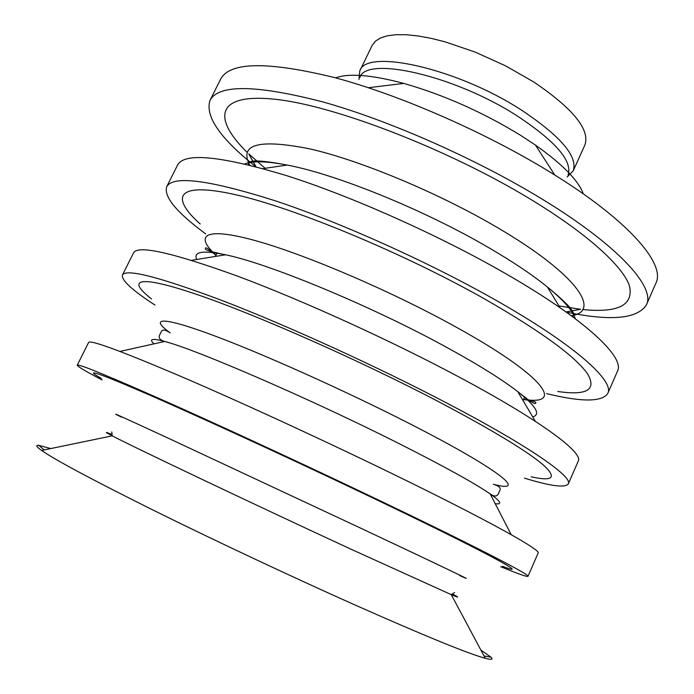 <?xml version="1.0" encoding="UTF-8"?>
<svg xmlns="http://www.w3.org/2000/svg" width="694" height="694" viewBox="0 0 694 694"><rect width="100%" height="100%" fill="white"/><g stroke="black" fill="none" stroke-linecap="round" stroke-linejoin="round"><path stroke-width="1.04" d="M359.908 77.511C365.677 55.615 454.023 75.169 516.961 115.768C555.712 141.376 572.741 161.129 568.056 175.009M583.324 193.895C578.458 180.501 562.496 164.235 535.438 145.081L520.327 135.157C482.504 112.064 443.657 94.818 403.787 83.41C371.75 74.883 349.03 73.026 335.627 77.858M566.269 312.1C610.659 321.365 637.378 318.954 646.426 304.857L655.951 283.013C665.772 264.058 628.868 220.518 551.392 172.919C486.694 132.944 400.516 95.182 334.872 77.659C267.893 61.237 229.827 61.723 220.666 79.107L209.987 100.413C204.947 116.392 220.189 138.462 255.722 166.638M646.426 304.857C655.7 287.177 618.042 244.973 540.045 197.859C474.904 158.293 388.519 120.27 323.022 101.966C256.251 84.685 218.567 84.165 209.987 100.413M567.154 176.996L573.166 170.915L584.895 144.985C590.204 129.709 573.201 108.732 533.886 82.048L505.674 65.895L475.19 52.093L445.097 41.84L431.009 38.309L417.944 35.932L406.163 34.726L395.875 34.7L387.235 35.81L380.364 38.014L375.341 41.224L372.192 45.353L359.787 70.962L358.963 79.472M573.166 170.915C578.067 156.532 560.7 136.163 521.047 109.817C456.539 68.012 365.79 48.233 359.787 70.962M480.855 650.026L491.005 657.192C493.425 659.56 491.517 659.925 485.262 658.276C468.086 653.635 424.615 635.843 354.834 604.908C291.445 576.636 214.489 540.47 154.311 510.689C92.901 480.118 55.338 460.044 41.614 450.458C36.357 446.71 35.411 445.01 38.777 445.357L50.783 448.567M502.369 566.278C532.255 577.764 493.512 556.05 390.41 506.403C313.376 469.274 215.149 423.834 156.644 398.156C97.819 372.331 81.823 367.326 101.35 378.43M500.66 566.651C517.898 573.791 527.006 577.018 527.987 576.332C530.199 575.04 482.955 550.299 398.252 509.491C327.447 475.355 238.458 433.932 175.079 405.565C111.023 377.042 78.405 363.587 77.234 365.183C77.329 366.371 85.631 371.307 102.157 379.982M527.987 576.332L538.154 553.031C540.99 550.29 494.596 523.987 410.484 482.616C340.173 447.994 251.41 406.866 187.831 379.392C123.523 351.875 90.454 339.566 88.624 342.454L77.234 365.183M531.222 476.804C553.031 481.627 557.091 477.706 543.402 465.041C526.98 451.022 491.829 429.777 437.94 401.332C358.781 359.9 255.036 314.156 196.489 294.334C137.516 274.312 126.308 279.482 151.622 298.984M524.456 478.14C550.611 486.164 565.237 488.082 568.317 483.883C572.984 476.891 529.088 446.034 446.702 403.006C377.866 366.953 289.754 326.709 225.619 301.855C160.583 277.27 126.195 268.318 122.439 275.015C121.19 280.072 132.016 290.083 154.927 305.039M568.317 483.883L578.267 461.076C583.533 452.705 540.444 420.364 458.63 376.799C390.262 340.286 302.376 300.329 238.051 276.333C172.789 252.694 137.967 244.843 133.586 252.781L122.439 275.015M557.759 391.485C586.812 395.727 596.788 389.898 587.662 373.997C575.343 356.36 540.999 331.35 484.638 298.958C403.604 253.145 294.377 207.914 235.717 194.745C176.502 181.299 169.709 196.81 200.184 223.98M546.629 393.611C581.641 402.164 602.028 402.095 607.788 393.411C614.806 380.963 574.103 344.293 493.954 299.157C426.992 261.3 339.756 222.184 274.919 200.687C208.981 179.841 172.901 175.2 166.681 186.781C163.697 196.766 176.692 212.468 205.676 233.895M607.788 393.411L617.521 371.099C625.121 357.315 585.189 319.24 505.588 273.601C439.085 235.309 352.058 196.471 287.056 175.782C220.9 155.838 184.413 152.255 177.595 165.016L166.681 186.781M582.656 309.524C618.215 313.107 633.813 305.195 629.441 285.781C622.726 266.054 587.133 233.505 530.207 199.057C447.864 149.019 333.727 105.236 274.919 99.251C215.461 92.909 212.407 118.527 247.22 152.394M255.991 166.707L248.747 153.877L265.125 168.295M558.974 305.941L580.54 309.298L566.044 311.944M453.026 594.342C459.697 597.829 459.116 597.942 451.274 594.654L351.32 549.344C254.143 504.425 132.138 446.398 112.255 435.849C104.716 431.928 104.421 431.408 111.378 434.297M459.697 575.569C482.156 585.727 445.652 568.134 360.967 528.29L169.813 438.912C121.606 416.6 105.505 409.347 121.528 417.163M495.238 503.714C502.491 504.677 500.816 501.424 490.216 493.946C474.705 483.267 444.559 466.602 399.761 443.952C311.45 399.319 195.439 349.186 164.704 341.465C152.168 338.108 148.594 338.898 153.99 343.86M511.166 534.649L490.216 493.946C494.466 496.887 497.268 496.635 498.63 493.208L499.923 490.233C501.094 487.891 498.891 485.904 493.33 484.256C529.097 493.937 500.235 469.838 409.365 423.531C343.695 389.959 259.287 352.231 210.178 334.23C160.774 316.091 149.488 317.852 170.151 332.868C165.328 329.65 162.387 329.234 161.338 331.628L159.88 334.525C158.119 337.77 159.724 340.077 164.704 341.465L120.019 351.424M532.723 416.894C540.99 414.552 536.037 406.155 517.845 391.702C501.484 379.045 476.735 363.708 443.587 345.673C369.13 305.048 268.292 263.503 225.567 254.785C202.822 250.066 193.192 251.636 196.697 259.487M523.597 399.345C566.261 406.233 543.914 375.124 452.913 325.347C388.224 289.745 303.096 253.57 254.03 240.263C204.635 226.791 194.164 235.24 216.016 255.271M575.317 318.746C572.828 310.808 563.511 300.216 547.358 286.96C532.376 274.824 512.779 261.69 488.567 247.584C424.268 209.9 336.122 174.194 287.143 165.068C266.626 161.138 252.521 160.765 244.835 163.931M571.266 315.727C602.054 311.441 576.835 274.069 497.667 227.736C439.016 193.14 360.958 160.583 310.079 148.932C258.957 138.722 238.849 144.118 249.745 165.111M403.787 83.41L368.393 87.713M535.438 145.081L554.784 175.027M217.222 252.772L215.383 256.442M524.733 396.821L523.094 400.585M38.777 445.357L44.208 449.92M484.013 655.943L491.005 657.192M111.76 431.946L112.255 435.849L41.614 450.458M454.587 592.537L451.274 594.654L485.262 658.276M215.921 255.435C208.347 248.443 204.843 246.301 205.415 249.016C205.927 250.282 212.642 252.208 225.567 254.785L191.605 260.311M523.519 399.527C533.738 400.872 537.624 402.19 535.178 403.492C533.877 403.908 528.099 399.987 517.845 391.702L535.343 421.327M524.23 397.905L525.766 397.61M216.719 253.857L215.964 252.486M248.634 164.842C247.619 160.036 247.732 162.83 252.208 161.251C257.552 160.34 269.203 161.615 287.143 165.068L263.043 168.599M572.186 316.403C576.523 314.104 574.311 315.813 572.654 311.363C569.939 306.67 561.507 298.541 547.358 286.96L560.075 307.746"/></g></svg>
